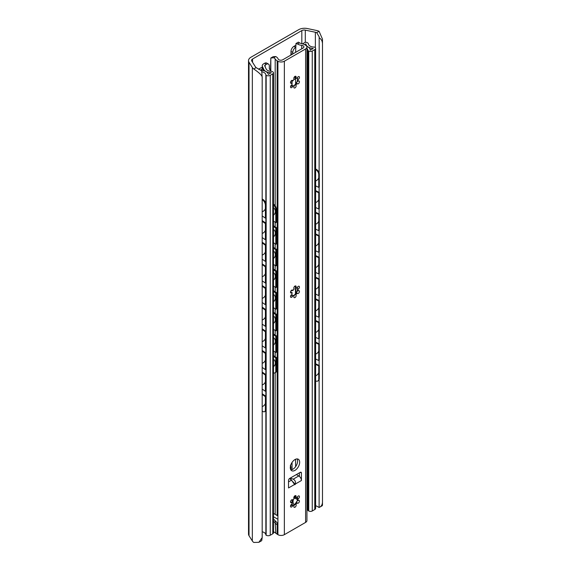 <?xml version="1.0" encoding="UTF-8"?>
<svg xmlns="http://www.w3.org/2000/svg" width="571" height="571" viewBox="0 0 571 571"><rect width="100%" height="100%" fill="white"/><g stroke="black" fill="none" stroke-linecap="round" stroke-linejoin="round"><path stroke-width="0.86" d="M322.479 39.163L322.479 505.085L322.479 39.163L319.075 31.298A9.093 5.253 0 0 0 316.491 30.463L307.405 28.55A8.287 4.782 0 0 0 298.712 29.663L250.947 57.236A8.287 4.782 0 0 0 248.521 60.619A8.287 4.782 0 0 0 249.02 62.253L252.332 67.506A9.093 5.253 0 0 0 253.781 68.991C255.787 70.433 262.746 75.051 262.182 77.67L261.718 70.833L256.136 67.635A5.796 3.347 180 0 1 255.43 66.857L251.761 61.04A3.312 1.913 180 0 1 251.561 60.383A3.312 1.913 180 0 1 252.532 59.027L301.816 30.577A3.312 1.913 180 0 1 305.292 30.135L315.363 32.247A5.796 3.347 180 0 1 316.719 32.654L319.182 36.822L319.118 172.992M322.387 42.911C322.272 40.848 321.188 39.113 319.118 37.693M322.479 505.085L322.258 505.72L319.118 507.519C321.188 506.448 322.272 504.885 322.387 502.844M315.627 505.763A5.796 3.347 180 0 1 316.719 506.113L319.118 507.519L319.118 379.694M261.718 540.666L258.884 542.307L262.182 537.596L261.718 540.666M248.521 60.619L248.521 534.078A8.287 4.782 0 0 0 249.02 535.712L252.332 540.958A9.093 5.253 0 0 0 253.781 542.45L258.884 542.307M319.118 187.124L319.118 192.341M319.118 208.765L319.118 213.982M319.118 230.413L319.118 235.623M319.118 252.054L319.118 257.271M319.118 273.702L319.118 278.912M319.118 295.343L319.118 300.56M319.118 316.984L319.118 322.201M319.118 338.632L319.118 343.842M319.118 360.272L319.118 365.49M262.182 77.67L262.182 537.596M315.627 185.853L318.754 187.374L319.289 187.01L319.289 174.155A4.14 2.584 55.6 0 0 316.12 169.237L315.627 168.995M319.289 192.42L318.754 192.784L318.754 209.022L319.289 208.651L319.289 192.42L315.627 190.635M319.289 214.061L318.754 214.432L318.754 230.663L319.289 230.299L319.289 214.061L315.627 212.284M319.289 235.709L318.754 236.073L318.754 252.303L319.289 251.939L319.289 235.709L315.627 233.924M319.289 257.35L318.754 257.714L318.754 273.952L319.289 273.58L319.289 257.35L315.627 255.572M319.289 278.998L318.754 279.362L318.754 295.592L319.289 295.228L319.289 278.998L315.627 277.213M319.289 300.639L318.754 301.003L318.754 317.233L319.289 316.869L319.289 300.639L315.627 298.854M319.289 322.28L318.754 322.651L318.754 338.881L319.289 338.517L319.289 322.28L315.627 320.502M315.627 380.914A4.14 2.584 -124.4 0 0 317.926 380.936A4.14 2.584 -124.4 0 0 318.754 379.058L319.289 378.694L319.289 365.568L315.627 363.791M319.289 378.694A4.14 2.584 55.6 0 1 318.461 380.564L317.926 380.936M319.289 343.928L318.754 344.292L318.754 360.522L319.289 360.158L319.289 343.928L315.627 342.143M318.754 187.374L318.754 174.526A4.14 2.584 -124.4 0 0 315.627 169.623M318.754 379.058L318.754 365.932L319.289 365.568M318.754 209.022L315.627 207.494M318.754 192.784L315.627 191.264M318.754 230.663L315.627 229.142M318.754 214.432L315.627 212.904M318.754 252.303L315.627 250.783M318.754 236.073L315.627 234.553M318.754 273.952L315.627 272.431M318.754 257.714L315.627 256.193M318.754 295.592L315.627 294.072M318.754 279.362L315.627 277.841M318.754 317.233L315.627 315.713M318.754 301.003L315.627 299.482M318.754 338.881L315.627 337.361M318.754 322.651L315.627 321.123M318.754 365.932L315.627 364.412M318.754 360.522L315.627 359.002M318.754 344.292L315.627 342.771M262.182 215.917L265.401 218.122L265.401 205.267A4.14 2.177 -115.9 0 0 262.731 200.057L262.182 199.686M262.182 198.944L263.367 199.75A4.14 2.177 64.1 0 1 266.029 204.96L266.029 217.815L265.401 218.122M262.182 389.072L265.401 391.271L265.401 375.04L266.029 374.733L266.029 390.964L265.401 391.271M266.029 239.456L266.029 223.225L265.401 223.532L265.401 239.763L266.029 239.456M262.182 220.592L266.029 223.225M266.029 261.104L266.029 244.866L265.401 245.173L265.401 261.411L266.029 261.104M262.182 242.232L266.029 244.866M266.029 282.745L266.029 266.514L265.401 266.821L265.401 283.052L266.029 282.745M262.182 263.873L266.029 266.514M266.029 304.386L266.029 288.155L265.401 288.462L265.401 304.693L266.029 304.386M262.182 285.521L266.029 288.155M266.029 326.034L266.029 309.796L265.401 310.11L265.401 326.341L266.029 326.034M262.182 307.162L266.029 309.796M266.029 347.675L266.029 331.444L265.401 331.751L265.401 347.982L266.029 347.675M262.182 328.803L266.029 331.444M266.029 369.316L266.029 353.085L265.401 353.392L265.401 369.63L266.029 369.316M262.182 350.451L266.029 353.085M262.182 372.092L266.029 374.733M262.182 393.74L266.029 396.374L265.401 396.681L265.401 409.807A4.14 2.177 -115.9 0 1 264.544 411.698A4.14 2.177 -115.9 0 1 262.731 411.356L262.182 410.984M266.029 396.374L266.029 409.493A4.14 2.177 64.1 0 1 265.172 411.391L264.544 411.698M262.182 237.565L265.401 239.763M262.182 221.334L265.401 223.532M262.182 259.205L265.401 261.411M262.182 242.975L265.401 245.173M262.182 280.853L265.401 283.052M262.182 264.616L265.401 266.821M262.182 302.494L265.401 304.693M262.182 286.264L265.401 288.462M262.182 324.135L265.401 326.341M262.182 307.905L265.401 310.11M262.182 345.783L265.401 347.982M262.182 329.546L265.401 331.751M262.182 367.424L265.401 369.63M262.182 351.194L265.401 353.392M262.182 372.834L265.401 375.04M262.182 394.482L265.401 396.681M261.825 71.775A5.796 3.347 180 0 1 265.865 74.944A0.828 0.478 0 0 0 266.107 75.279L266.157 75.308A2.898 1.677 0 0 0 270.261 75.308L272.781 73.852A2.484 1.435 0 0 0 273.509 72.838A2.484 1.435 0 0 0 272.781 71.825L272.495 71.66A2.484 1.435 0 0 0 270.832 71.239A4.968 2.869 180 0 1 266.222 69.12L264.737 65.915A1.656 0.956 180 0 1 264.68 65.672A1.656 0.956 180 0 1 265.165 64.994L266.393 64.28A4.14 2.391 120 0 1 268.463 64.08A4.14 2.391 120 0 1 269.326 65.972L269.326 67.999A4.14 2.391 120 0 0 270.183 69.898A4.14 2.391 120 0 0 270.418 70.005L270.418 71.225M268.463 64.08L266.707 63.06A4.14 2.391 120 0 0 264.637 63.267L263.574 63.881A4.554 2.634 0 0 0 262.239 65.744A4.554 2.634 0 0 0 262.396 66.422L263.823 69.491A7.459 4.304 0 0 0 271.304 72.674L268.299 74.416A8.287 4.782 0 0 0 260.383 70.19L263.053 68.641L261.297 67.628L258.506 69.241M295.607 45.444A4.554 2.634 0 0 0 294.986 45.744L293.922 46.358A4.14 2.391 120 0 0 290.996 51.433L290.996 53.46A4.14 2.391 120 0 1 290.668 55.209M304.6 44.659L305.913 43.903A8.287 4.782 0 0 0 313.229 48.471L310.217 50.205A7.459 4.304 0 0 0 310.224 50.048A7.459 4.304 0 0 0 306.784 46.415M306.934 48.478A4.968 2.869 180 0 1 307.733 49.934A2.484 1.435 0 0 0 308.461 50.898L308.747 51.062A2.484 1.435 0 0 0 312.258 51.062L314.778 49.606A2.898 1.677 0 0 0 315.627 48.421A2.898 1.677 0 0 0 314.778 47.236L314.728 47.207A0.828 0.478 0 0 0 314.15 47.072A5.796 3.347 180 0 1 308.39 43.739A1.656 0.956 0 0 0 307.905 43.068L307.048 42.568A1.656 0.956 0 0 0 304.7 42.568L302.502 43.846M292.752 54.002L292.752 52.446L290.996 51.433M295.607 47.414A4.14 2.391 120 0 0 292.752 52.446M296.463 502.644L296.592 501.673A6.709 3.876 120 0 1 293.908 505.092L293.922 504.207M293.922 498.283L293.922 497.105M292.166 505.207L292.166 499.682L292.837 500.31A4.225 2.441 -60 0 1 294.243 498.569A1.656 0.956 -60 0 1 294.151 498.526A1.656 0.956 -60 0 1 294.151 496.613A1.656 0.956 -60 0 1 295.807 495.657A1.656 0.956 -60 0 1 295.714 497.719A4.225 2.441 -60 0 1 297.091 497.826A4.225 2.441 -60 0 1 297.12 497.841A1.656 0.956 -60 0 1 297.912 496.306A1.656 0.956 -60 0 1 299.104 495.949A1.656 0.956 -60 0 1 299.261 497.555A1.656 0.956 -60 0 1 297.855 498.89A4.225 2.441 -60 0 1 297.855 500.76A1.656 0.956 -60 0 1 299.104 500.346A1.656 0.956 -60 0 1 299.104 502.259A1.656 0.956 -60 0 1 297.448 503.215A1.656 0.956 -60 0 1 297.12 502.658A4.225 2.441 -60 0 1 295.714 504.4A1.656 0.956 -60 0 1 295.807 504.443A1.656 0.956 -60 0 1 295.807 506.363A1.656 0.956 -60 0 1 294.151 507.319A1.656 0.956 -60 0 1 294.243 505.249A4.225 2.441 -60 0 1 292.866 505.142A4.225 2.441 -60 0 1 292.837 505.128A1.656 0.956 -60 0 1 292.045 506.663A1.656 0.956 -60 0 1 290.853 507.019A1.656 0.956 -60 0 1 290.703 505.414A1.656 0.956 -60 0 1 292.102 504.079A4.225 2.441 -60 0 1 292.102 502.209A1.656 0.956 -60 0 1 290.853 502.623A1.656 0.956 -60 0 1 290.853 500.71A1.656 0.956 -60 0 1 292.509 499.753A1.656 0.956 -60 0 1 292.837 500.31M290.346 465.222L290.946 466.693L290.946 469.826M295.136 76.907L294.001 77.563M290.817 81.432L292.359 80.54M293.687 79.769L295.214 78.891L295.214 77.114M295.685 78.348A1.656 0.956 180 0 1 295.214 78.891M269.555 69.184L270.461 69.191M262.182 531.779A5.796 3.347 180 0 1 265.865 534.87A0.828 0.478 180 0 0 266.107 535.205L266.157 535.234A2.898 1.677 180 0 0 270.261 535.234L272.781 533.778A2.484 1.435 180 0 0 273.509 532.764L273.509 72.838M306.934 508.404A4.968 2.869 180 0 1 307.733 509.867A2.484 1.435 180 0 0 308.461 510.824L308.747 510.988A2.484 1.435 180 0 0 312.258 510.988L314.778 509.532A2.898 1.677 180 0 0 315.627 508.347L315.627 48.421M263.053 68.641L263.053 70.511M305.913 43.903L305.913 45.43M306.934 203.754L307.798 204.182L308.333 203.818L308.333 190.964A4.14 2.57 56.1 0 0 306.934 187.459M308.333 209.229L307.798 209.593L307.798 225.823L308.333 225.459L308.333 209.229L306.934 208.536M308.333 230.87L307.798 231.234L307.798 247.464L308.333 247.107L308.333 230.87L306.934 230.177M308.333 252.518L307.798 252.874L307.798 269.112L308.333 268.748L308.333 252.518L306.934 251.825M308.333 274.159L307.798 274.523L307.798 290.753L308.333 290.389L308.333 274.159L306.934 273.466M308.333 295.799L307.798 296.163L307.798 312.401L308.333 312.037L308.333 295.799L306.934 295.107M306.934 354.47A4.14 2.57 -123.9 0 0 306.962 354.455A4.14 2.57 -123.9 0 0 307.798 352.571L308.333 352.214L308.333 339.088L306.934 338.396M308.333 352.214A4.14 2.57 56.1 0 1 307.505 354.091L306.962 354.455M308.333 317.447L307.798 317.811L307.798 334.042L308.333 333.678L308.333 317.447L306.934 316.755M307.798 204.182L307.798 191.328A4.14 2.57 -123.9 0 0 306.934 188.58M307.798 352.571L307.798 339.452L308.333 339.088M307.798 225.823L306.934 225.395M307.798 209.593L306.934 209.164M307.798 247.464L306.934 247.043M307.798 231.234L306.934 230.805M307.798 269.112L306.934 268.684M307.798 252.874L306.934 252.453M307.798 290.753L306.934 290.325M307.798 274.523L306.934 274.094M307.798 312.401L306.934 311.973M307.798 296.163L306.934 295.742M307.798 339.452L306.934 339.024M307.798 334.042L306.934 333.614M307.798 317.811L306.934 317.383M290.682 291.381L291.524 290.896A0.664 0.385 120 0 0 291.995 290.089L291.995 290.032M273.509 350.958L275.764 352.478L275.764 336.248L273.509 334.727M273.509 333.992L276.393 335.941L276.393 352.171L275.764 352.478M273.509 221.098L275.764 222.619L275.764 209.771A4.14 2.205 -116.4 0 0 273.509 204.91M273.509 204.132L273.702 204.261A4.14 2.205 63.6 0 1 276.393 209.457L276.393 222.305L275.764 222.619M273.509 242.739L275.764 244.26L275.764 228.029L273.509 226.509M273.509 264.387L275.764 265.908L275.764 249.677L273.509 248.157M273.509 286.028L275.764 287.548L275.764 271.318L273.509 269.798M273.509 307.676L275.764 309.197L275.764 292.959L273.509 291.438M273.509 329.317L275.764 330.837L275.764 314.607L273.509 313.086M273.509 356.375L275.764 357.896L275.764 371.014A4.14 2.205 -116.4 0 1 274.908 372.913A4.14 2.205 -116.4 0 1 273.509 372.827M273.509 225.773L276.393 227.722L276.393 243.953L275.764 244.26M276.393 227.722L275.764 228.029M273.509 247.421L276.393 249.363L276.393 265.594L275.764 265.908M276.393 249.363L275.764 249.677M273.509 269.062L276.393 271.004L276.393 287.242L275.764 287.548M276.393 271.004L275.764 271.318M273.509 290.703L276.393 292.652L276.393 308.882L275.764 309.197M276.393 292.652L275.764 292.959M273.509 312.351L276.393 314.293L276.393 330.523L275.764 330.837M276.393 314.293L275.764 314.607M276.393 335.941L275.764 336.248M274.908 372.913L275.536 372.599A4.14 2.205 63.6 0 0 276.393 370.7L276.393 357.582L275.764 357.896M273.509 355.64L276.393 357.582M301.688 43.653A4.968 2.869 180 0 1 299.568 42.832L297.548 43.996A7.823 4.518 0 0 0 301.724 45.366A2.734 1.577 180 0 1 303.908 46.908A2.734 1.577 180 0 1 303.108 48.021L282.752 59.777A2.734 1.577 180 0 1 280.033 60.169A2.734 1.577 180 0 1 278.141 58.977A7.823 4.518 0 0 0 275.772 56.565L273.759 57.735A4.968 2.869 180 0 1 275.179 58.956A8.287 4.782 0 0 0 277.156 60.776L277.913 61.218A4.554 2.634 0 0 0 284.358 61.218L305.599 48.949A4.554 2.634 0 0 0 306.934 47.093A4.554 2.634 0 0 0 305.599 45.23L304.835 44.795A8.287 4.782 0 0 0 301.688 43.653M297.548 43.996L295.978 43.503L298.348 42.133L299.568 42.832M295.978 43.503L295.607 52.354M273.759 57.735L270.818 58.028L273.202 56.65L275.772 56.565M270.818 71.239L270.818 58.028L270.461 71.225M295.607 78.527L295.607 83.93M295.607 459.234L295.607 466.664M296.435 497.634L297.562 498.804M293.944 498.319A5.796 3.347 -60 0 1 294.251 497.748L295.128 496.228M301.424 473.009L300.253 472.331A1.656 0.956 120 0 1 301.081 472.253A1.656 0.956 120 0 1 301.424 473.009L301.424 480.518A3.726 2.156 60 0 0 299.375 476.364L299.375 472.838M297.106 458.913A6.624 3.826 -60 0 1 297.612 461.075A6.624 3.826 -60 0 1 290.803 469.826M293.908 85.75A6.709 3.876 120 0 0 296.592 82.324A1.656 0.956 120 0 0 297.37 80.311A6.709 3.876 120 0 0 297.57 79.405M293.908 295.421A6.709 3.876 120 0 0 296.592 291.995A1.656 0.956 120 0 0 297.37 289.982A6.709 3.876 120 0 0 297.57 289.083M296.592 501.673A1.656 0.956 120 0 0 297.37 499.654A6.709 3.876 120 0 0 297.57 498.754M289.54 478.534L291.481 480.168L294.6 484.458L288.533 487.955L288.533 480.447A1.656 0.956 120 0 1 289.704 478.419L300.253 472.331M299.375 476.364A3.726 2.156 -120 0 0 298.79 475.95L293.201 479.176C295.093 480.154 295.814 481.767 295.357 484.015L294.6 484.458M306.934 47.093L306.934 520.545A4.554 2.634 180 0 1 305.599 522.408L284.358 534.67A4.554 2.634 180 0 1 277.913 534.67L273.509 531.637M293.087 481.903L295.25 484.422L294.707 484.736M290.296 467.663A6.624 3.826 -60 0 1 293.187 460.997A6.624 3.826 -60 0 1 298.29 459.22A6.624 3.826 -60 0 1 299.668 462.253A6.624 3.826 -60 0 1 296.77 468.927A6.624 3.826 -60 0 1 291.667 470.697A6.624 3.826 -60 0 1 290.296 467.663M292.837 85.778A1.656 0.956 -60 0 1 292.045 87.32A1.656 0.956 -60 0 1 290.853 87.677A1.656 0.956 -60 0 1 290.703 86.071A1.656 0.956 -60 0 1 292.102 84.736A4.225 2.441 -60 0 1 292.102 82.859A1.656 0.956 -60 0 1 290.853 83.28A1.656 0.956 -60 0 1 290.853 81.367A1.656 0.956 -60 0 1 292.509 80.411A1.656 0.956 -60 0 1 292.837 80.968A4.225 2.441 -60 0 1 294.243 79.219A1.656 0.956 -60 0 1 294.151 79.176A1.656 0.956 -60 0 1 294.151 77.263A1.656 0.956 -60 0 1 295.807 76.307A1.656 0.956 -60 0 1 295.714 78.37A4.225 2.441 -60 0 1 297.091 78.477A4.225 2.441 -60 0 1 297.12 78.498A1.656 0.956 -60 0 1 297.912 76.964A1.656 0.956 -60 0 1 299.104 76.6A1.656 0.956 -60 0 1 299.261 78.206A1.656 0.956 -60 0 1 297.855 79.54A4.225 2.441 -60 0 1 297.855 81.417A1.656 0.956 -60 0 1 299.104 80.996A1.656 0.956 -60 0 1 299.104 82.909A1.656 0.956 -60 0 1 297.448 83.866A1.656 0.956 -60 0 1 297.12 83.309A4.225 2.441 -60 0 1 295.714 85.058A1.656 0.956 -60 0 1 295.807 85.1A1.656 0.956 -60 0 1 295.807 87.013A1.656 0.956 -60 0 1 294.151 87.97A1.656 0.956 -60 0 1 294.243 85.907A4.225 2.441 -60 0 1 292.866 85.8A4.225 2.441 -60 0 1 292.837 85.778L290.575 86.435M292.837 295.457A1.656 0.956 -60 0 1 292.045 296.991A1.656 0.956 -60 0 1 290.853 297.348A1.656 0.956 -60 0 1 290.703 295.742A1.656 0.956 -60 0 1 292.102 294.408A4.225 2.441 -60 0 1 292.102 292.538A1.656 0.956 -60 0 1 290.853 292.952A1.656 0.956 -60 0 1 290.853 291.039A1.656 0.956 -60 0 1 292.509 290.082A1.656 0.956 -60 0 1 292.837 290.639A4.225 2.441 -60 0 1 294.243 288.89A1.656 0.956 -60 0 1 294.151 288.847A1.656 0.956 -60 0 1 294.151 286.935A1.656 0.956 -60 0 1 295.807 285.978A1.656 0.956 -60 0 1 295.714 288.041A4.225 2.441 -60 0 1 297.091 288.155A4.225 2.441 -60 0 1 297.12 288.169A1.656 0.956 -60 0 1 297.912 286.635A1.656 0.956 -60 0 1 299.104 286.278A1.656 0.956 -60 0 1 299.261 287.884A1.656 0.956 -60 0 1 297.855 289.219A4.225 2.441 -60 0 1 297.855 291.089A1.656 0.956 -60 0 1 299.104 290.675A1.656 0.956 -60 0 1 299.104 292.588A1.656 0.956 -60 0 1 297.448 293.544A1.656 0.956 -60 0 1 297.12 292.98A4.225 2.441 -60 0 1 295.714 294.729A1.656 0.956 -60 0 1 295.807 294.772A1.656 0.956 -60 0 1 295.807 296.684A1.656 0.956 -60 0 1 294.151 297.641A1.656 0.956 -60 0 1 294.243 295.578A4.225 2.441 -60 0 1 292.866 295.471A4.225 2.441 -60 0 1 292.837 295.457L290.575 296.106M296.385 474.565L298.79 475.95M290.353 478.048L293.201 479.176M294.251 504.443L294.251 504.443A5.796 3.347 -60 0 1 293.515 499.325M273.509 518.982L277.913 523.636L277.913 515.948L273.509 513.4L277.913 515.948L277.913 61.218M275.179 520.695L275.179 522.943A4.968 2.869 0 0 0 274.965 522.636A4.968 2.869 0 0 0 273.509 521.601M275.75 533.043L275.179 522.943A8.287 4.782 0 0 0 277.156 524.763L277.156 534.235M296.592 82.324L296.463 83.295M297.12 83.309L296.827 83.138A4.225 2.441 -60 0 1 295.421 84.886L295.714 85.058M293.708 85.907L295.407 84.872M297.534 80.09L297.562 81.246A4.225 2.441 -60 0 0 297.677 80.247A4.225 2.441 -60 0 0 297.562 79.376L297.52 77.442M295.714 78.37L294.921 76.428M292.837 80.968L292.166 80.333M290.532 82.774L292.102 82.859M294.243 85.907L293.951 85.736A4.225 2.441 -60 0 1 292.602 85.643M296.592 291.995L296.463 292.973M297.12 292.98L296.827 292.816A4.225 2.441 -60 0 1 295.421 294.565L295.714 294.729M293.708 295.578L295.407 294.543M297.534 289.768L297.562 290.917A4.225 2.441 -60 0 0 297.677 289.918A4.225 2.441 -60 0 0 297.562 289.047L297.52 287.113M295.714 288.041L294.921 286.1M292.837 290.639L292.166 290.004M290.532 292.452L292.102 292.538M294.243 295.578L293.951 295.407A4.225 2.441 -60 0 1 292.602 295.314M290.575 505.778L292.837 505.128M297.12 502.658L296.827 502.487A4.225 2.441 -60 0 1 295.421 504.236L295.714 504.4M293.708 505.256L295.421 504.236M297.534 499.439L297.562 500.589A4.225 2.441 -60 0 0 297.677 499.589A4.225 2.441 -60 0 0 297.562 498.719L297.52 496.784M295.714 497.719L294.921 495.771M290.532 502.123L292.102 502.209M294.243 505.249L293.951 505.085A4.225 2.441 -60 0 1 292.602 504.992M319.075 31.298L316.719 32.654M256.136 67.635L253.781 68.991M315.363 32.247L315.363 47.728M249.02 62.253L249.02 535.712M252.332 67.506L252.332 540.958M252.532 59.027L252.532 62.26M301.816 30.577L301.816 43.681M305.292 30.135L305.292 42.354M315.627 169.573L316.12 169.237M318.754 174.526L319.289 174.155M266.029 204.96L265.401 205.267M266.029 409.493L265.401 409.807M263.367 199.75L262.731 200.057M264.637 63.267L266.393 64.28M293.922 46.358L295.607 47.329M265.165 66.843L265.165 64.994M292.345 54.238L290.996 53.46M290.946 466.693L290.411 466.386M262.396 66.422L262.396 68.263M263.823 69.491L263.823 70.704M265.865 74.944L265.865 203.676M265.865 217.894L265.865 223.111M265.865 239.535L265.865 244.752M265.865 261.183L265.865 266.4M265.865 282.823L265.865 288.041M265.865 304.471L265.865 309.689M265.865 326.112L265.865 331.33M265.865 347.753L265.865 352.971M265.865 369.401L265.865 374.619M265.865 391.042L265.865 396.26M265.865 410.556L265.865 534.87M266.107 75.279L266.107 535.205M266.157 75.308L266.157 535.234M270.261 75.308L270.261 535.234M272.781 73.852L272.781 533.778M307.733 49.934L307.733 188.687M307.733 204.154L307.733 208.929M307.733 225.795L307.733 230.577M307.733 247.436L307.733 252.218M307.733 269.084L307.733 273.866M307.733 290.725L307.733 295.507M307.733 312.366L307.733 317.148M307.733 334.014L307.733 338.796M307.733 353.899L307.733 509.867M308.461 50.898L308.461 510.824M308.747 51.062L308.747 510.988M312.258 51.062L312.258 510.988M314.778 49.606L314.778 509.532M307.798 191.328L308.333 190.964M295.457 293.801L295.457 287.898M291.524 290.896L291.117 290.66M276.393 209.457L275.764 209.771M276.393 370.7L275.764 371.014M301.724 45.366L301.724 48.821M297.398 499.568L294.251 497.748M291.481 480.168L288.533 481.867M301.424 480.518L295.357 484.015M305.599 522.408L305.599 48.949M284.358 61.218L284.358 534.67M289.961 478.277L292.024 480.675M277.913 519.296L273.509 516.748M275.179 58.956L275.179 205.817M275.179 222.226L275.179 226.901M275.179 243.867L275.179 248.542M275.179 265.515L275.179 270.19M275.179 287.156L275.179 291.831M275.179 308.797L275.179 313.479M275.179 330.445L275.179 335.12M275.179 352.086L275.179 356.761M275.179 372.777L275.179 514.371M277.156 60.776L277.156 515.506M277.156 523.193L277.156 524.763M277.913 523.636L277.913 534.67M262.182 211.805A5.26 5.26 0 0 0 265.401 208.622M262.182 233.453A5.26 5.26 0 0 0 265.401 230.27M262.182 255.094A5.26 5.26 0 0 0 265.401 251.911M262.182 276.742A5.26 5.26 0 0 0 265.401 273.552M262.182 298.383A5.26 5.26 0 0 0 265.401 295.2M262.182 320.024A5.26 5.26 0 0 0 265.401 316.841M262.182 341.672A5.26 5.26 0 0 0 265.401 338.489M262.182 363.313A5.26 5.26 0 0 0 265.401 360.13M262.182 384.961A5.26 5.26 0 0 0 265.401 381.771M262.182 406.602A5.26 5.26 0 0 0 265.401 403.419M315.627 180.971A5.26 5.26 0 0 0 318.754 177.831M315.627 202.612A5.26 5.26 0 0 0 318.754 199.479M315.627 224.26A5.26 5.26 0 0 0 318.754 221.12M315.627 245.901A5.26 5.26 0 0 0 318.754 242.768M315.627 267.549A5.26 5.26 0 0 0 318.754 264.409M315.627 289.19A5.26 5.26 0 0 0 318.754 286.05M315.627 310.831A5.26 5.26 0 0 0 318.754 307.698M315.627 332.479A5.26 5.26 0 0 0 318.754 329.339M315.627 354.12A5.26 5.26 0 0 0 318.754 350.987M315.627 375.768A5.26 5.26 0 0 0 318.754 372.627M292.045 80.718L292.045 82.831M292.045 83.188L292.045 84.479M292.045 84.744L292.045 85.921M292.045 462.439L292.045 469.605M262.239 65.744L262.239 68.177M295.942 293.116L295.942 287.991M273.509 215.131A4.604 4.604 0 0 0 273.509 207.744M273.509 236.779A4.604 4.604 0 0 0 273.509 229.385M273.509 258.42A4.604 4.604 0 0 0 273.509 251.033M273.509 280.068A4.604 4.604 0 0 0 273.509 272.674M273.509 301.709A4.604 4.604 0 0 0 273.509 294.315M273.509 323.35A4.604 4.604 0 0 0 273.509 315.963M273.509 344.998A4.604 4.604 0 0 0 273.509 337.604M273.509 366.639A4.604 4.604 0 0 0 273.509 359.252"/></g></svg>
